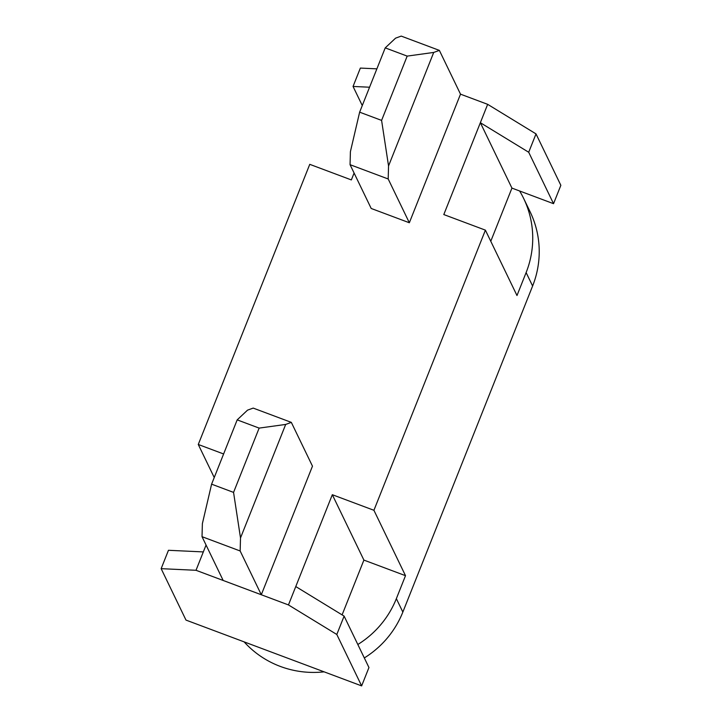 <?xml version="1.0" encoding="UTF-8"?>
<svg xmlns="http://www.w3.org/2000/svg" width="722" height="722" viewBox="0 0 722 722"><rect width="100%" height="100%" fill="white"/><g stroke="black" fill="none" stroke-linecap="round" stroke-linejoin="round"><path stroke-width="1.08" d="M350.062 164.688L371.198 208.468L409.338 222.755L388.192 178.975L350.062 164.688L350.405 151.665L359.637 112.172L381.595 120.403L407.181 56.108L385.223 47.878L359.637 112.172M385.223 47.878L395.584 38.149L401.233 36.1L439.364 50.387L460.51 94.167L409.338 222.755M439.364 50.387L433.714 52.435L388.544 165.961L388.192 178.975M407.181 56.108L433.714 52.435M388.544 165.961L381.595 120.403M211.6 484.164L202.377 523.658L202.025 536.681L223.17 580.461L261.301 594.747L312.473 466.159L291.327 422.379L253.196 408.092L247.547 410.141L237.186 419.87L259.144 428.101L233.558 492.395L211.6 484.164L237.186 419.87M202.025 536.681L240.155 550.976L261.301 594.747M240.155 550.976L240.507 537.953L285.686 424.437L291.327 422.379M233.558 492.395L240.507 537.953M285.686 424.437L259.144 428.101M244.117 641.867A94.799 92.894 -25.8 0 0 280.307 666.424A94.799 92.894 -25.8 0 0 324.115 671.839M364.312 657.941A94.799 92.894 -25.8 0 0 402.849 612.076L532.61 286.011A94.799 92.894 -25.8 0 0 530.147 211.871L523.658 198.442A94.799 92.894 154.2 0 1 526.121 272.573L532.61 286.011M336.804 634.476L361.641 685.9L368.951 667.534L344.114 616.11L336.804 634.476L288.457 604.928L332.319 494.705L373.924 510.292L405.502 575.678L396.36 598.646A94.799 92.894 154.2 0 1 357.823 644.502M288.457 604.928L196.014 570.29L161.15 568.665L168.461 550.29L203.324 551.915L206.059 545.038M490.77 241.274L511.934 188.099L553.539 203.685L560.85 185.319L536.013 133.895L528.703 152.261L480.356 122.713L443.804 214.56L485.401 230.147L373.924 510.292M511.934 188.099L480.356 122.713L487.666 104.338L536.013 133.895M460.51 94.167L487.666 104.338M354.096 173.045L351.352 179.922L309.756 164.336L198.27 444.481L214.244 477.54M223.621 453.976L198.27 444.481M203.324 551.915L196.014 570.29M485.401 230.147L516.988 295.533L526.121 272.573M361.641 685.9L185.987 620.09L161.15 568.665M362.273 105.547L353.049 86.45L360.359 68.076L376.875 68.852M553.539 203.685L528.703 152.261M519.614 190.978A94.799 92.894 154.2 0 1 523.658 198.442M369.565 87.218L353.049 86.45M332.319 494.705L363.897 560.091L405.502 575.678M363.897 560.091L342.102 614.873M295.767 586.553L344.114 616.11M396.36 598.646L402.849 612.076"/></g></svg>
